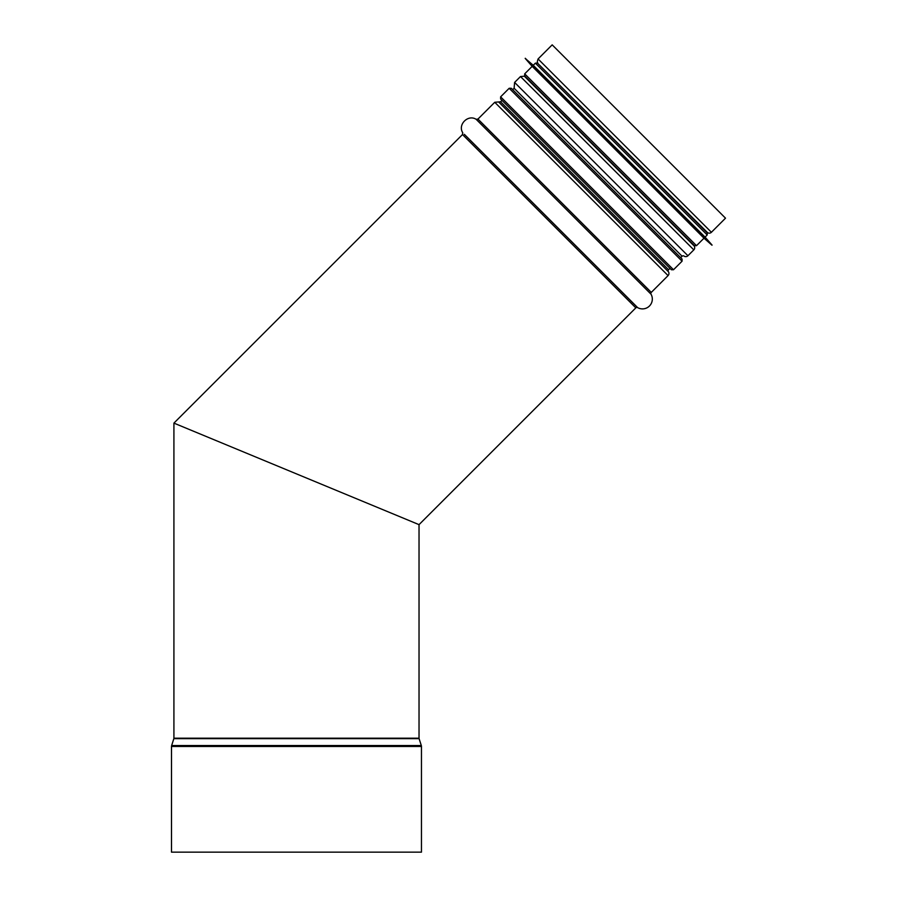 <?xml version="1.0" encoding="UTF-8"?>
<svg xmlns="http://www.w3.org/2000/svg" width="897" height="897" viewBox="0 0 897 897"><rect width="100%" height="100%" fill="white"/><g stroke="black" fill="none" stroke-linecap="round" stroke-linejoin="round"><path stroke-width="1.35" d="M419.034 524.644L173.917 423.115L419.034 524.644L635.816 307.862A1.514 1.514 135 0 1 637.632 307.615A9.833 9.833 -45 0 0 651.043 294.216A1.514 1.514 135 0 1 651.289 292.4L668.074 275.603A3.027 3.027 -45 0 0 668.411 271.735L668.388 271.701A1.514 1.514 135 0 1 668.568 269.762L669.981 268.349L668.568 269.773A1.514 1.514 0 0 0 668.4 271.701L668.411 271.735A3.027 3.027 0 0 1 668.074 275.603L651.289 292.4A1.514 1.514 0 0 0 651.043 294.216A9.833 9.833 0 0 1 637.632 307.615A1.514 1.514 0 0 0 635.816 307.862L419.034 524.644L419.034 738.197A1.514 1.514 90 0 0 419.101 738.657A1.514 1.514 0 0 1 419.034 738.197L173.917 738.197L173.917 423.115L462.493 134.539L635.816 307.862M421.31 745.553L419.101 738.657L421.31 745.553A3.027 3.027 -90 0 1 421.455 746.472A3.027 3.027 0 0 0 421.31 745.553L171.641 745.553L171.495 746.472L421.455 746.472L421.455 852.15L421.455 746.472M171.495 746.472L171.495 852.15L421.455 852.15M417.52 524.016L175.431 423.743M707.531 232.615A3.027 3.027 -45 0 0 711.399 232.278L725.505 218.173L711.411 232.278A3.027 3.027 0 0 1 707.531 232.615L538.996 64.618M694.155 245.991L692.899 244.197L694.155 245.991A3.027 3.027 -45 0 1 693.818 249.871A3.027 3.027 0 0 0 694.155 245.991L524.364 76.2L520.495 76.537L693.818 249.871L687.932 255.746L693.818 249.871M684.052 256.094A3.027 3.027 -45 0 0 687.932 255.746A3.027 3.027 0 0 1 684.052 256.094L684.03 256.071A1.514 1.514 135 0 0 682.09 256.239A1.514 1.514 0 0 1 684.03 256.071M680.677 257.652L682.09 256.239L680.677 257.652M711.399 232.278L538.077 58.955L552.182 44.85L725.505 218.173M500.616 98.984L671.371 269.739L673.512 269.739L500.616 96.842L500.616 98.984M681.742 258.728L511.312 88.287L509.171 88.287L500.616 96.842M538.379 64.001L707.206 232.828L537.527 63.149L535.386 63.149L533.244 65.29L525.171 58.383L711.971 245.195L525.272 58.283M535.386 63.149L707.206 234.969L705.076 237.111L533.244 65.29M711.971 245.195L703.999 238.187L532.179 66.356L525.171 58.383M532.179 66.356L524.689 73.846L524.689 75.987L694.368 245.666L696.509 245.666L524.689 73.846M171.641 745.553L173.839 738.657L419.101 738.657M464.332 134.315L637.632 307.615M462.493 134.539L462.74 132.722C457.515 124.638 468.055 114.098 476.15 119.312L651.043 294.216M476.15 119.312L477.955 119.066L651.289 292.4M477.955 119.066L494.752 102.28L668.074 275.603M668.388 271.701L498.62 101.944L668.411 271.735M498.654 101.966L500.593 101.787L668.568 269.762M512.703 89.678L514.116 88.265L682.09 256.239M514.273 86.303L514.609 82.423L687.932 255.746M509.171 88.287L682.068 261.184L673.512 269.739M498.62 101.944L494.752 102.28M500.593 101.787L502.006 100.374M514.116 88.265L514.284 86.325M514.609 82.423L520.495 76.537M526.158 77.456L524.364 76.2M538.077 58.955C537.168 61.635 537.056 62.936 537.74 62.824M682.068 261.184L682.068 259.042M707.206 234.969L707.206 232.828M705.076 237.111L712.083 245.083M703.999 238.187L696.509 245.666"/></g></svg>
